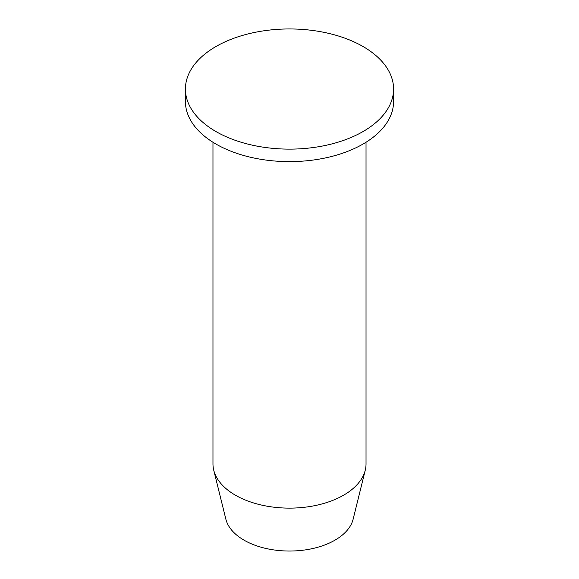 <?xml version="1.0" encoding="UTF-8"?>
<svg xmlns="http://www.w3.org/2000/svg" width="579" height="579" viewBox="0 0 579 579"><rect width="100%" height="100%" fill="white"/><g stroke="black" fill="none" stroke-linecap="round" stroke-linejoin="round"><path stroke-width="0.87" d="M393.575 89.036L393.575 101.535A104.075 60.086 180 0 1 329.328 157.047A104.075 60.086 180 0 1 215.909 144.026A104.075 60.086 180 0 1 185.425 101.535L185.425 89.036A104.075 60.086 180 0 1 215.909 46.552A104.075 60.086 180 0 1 363.091 46.552A104.075 60.086 180 0 1 393.575 89.036A104.075 60.086 180 0 1 363.091 131.527A104.075 60.086 180 0 1 215.909 131.527A104.075 60.086 180 0 1 185.425 89.036M366.029 142.26L366.029 463.945A76.529 44.185 180 0 1 365.255 470.191A76.529 44.185 180 0 1 313.702 505.858A76.529 44.185 180 0 1 235.385 495.183A76.529 44.185 180 0 1 213.745 470.191A76.529 44.185 180 0 1 212.971 463.945L212.971 142.26M213.745 470.191L225.861 519.175A64.283 37.114 0 0 0 244.048 540.171A64.283 37.114 0 0 0 309.83 549.138A64.283 37.114 0 0 0 353.139 519.175L365.255 470.191"/></g></svg>
